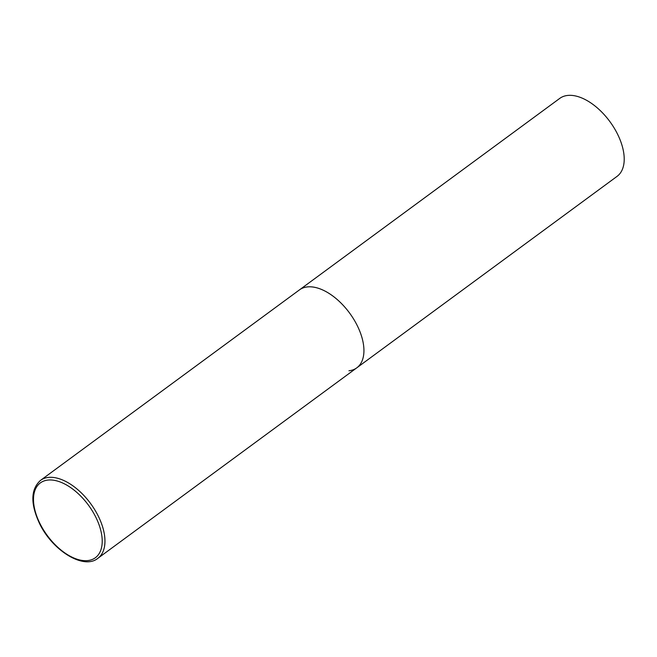 <?xml version="1.0" encoding="UTF-8"?>
<svg xmlns="http://www.w3.org/2000/svg" width="657" height="657" viewBox="0 0 657 657"><rect width="100%" height="100%" fill="white"/><g stroke="black" fill="none" stroke-linecap="round" stroke-linejoin="round"><path stroke-width="0.99" d="M356.808 367.821L617.087 176.347A48.38 26.633 53.7 0 0 614.016 127.754A48.38 26.633 53.7 0 0 567.607 95.446A48.38 26.633 53.7 0 0 559.748 98.402L40.488 480.398A48.38 26.633 -126.3 0 1 98.295 516.147A48.38 26.633 -126.3 0 1 97.827 558.343L356.808 367.821A48.38 26.633 -126.3 0 0 357.277 325.634A48.38 26.633 -126.3 0 0 299.469 289.877A48.38 26.633 53.7 0 1 307.328 286.928A48.38 26.633 53.7 0 1 353.737 319.236A48.38 26.633 53.7 0 1 356.808 367.821A48.38 26.633 53.7 0 1 348.949 370.778M39.88 523.415A46.45 25.574 -126.3 0 0 87.833 560.577A46.45 25.574 -126.3 0 0 95.832 517.24A46.45 25.574 -126.3 0 0 47.879 480.078A46.45 25.574 -126.3 0 0 39.88 523.415M97.827 558.343C83.653 570.038 52.297 550.533 39.445 523.325C30.345 503.607 30.69 489.301 40.488 480.398"/></g></svg>

